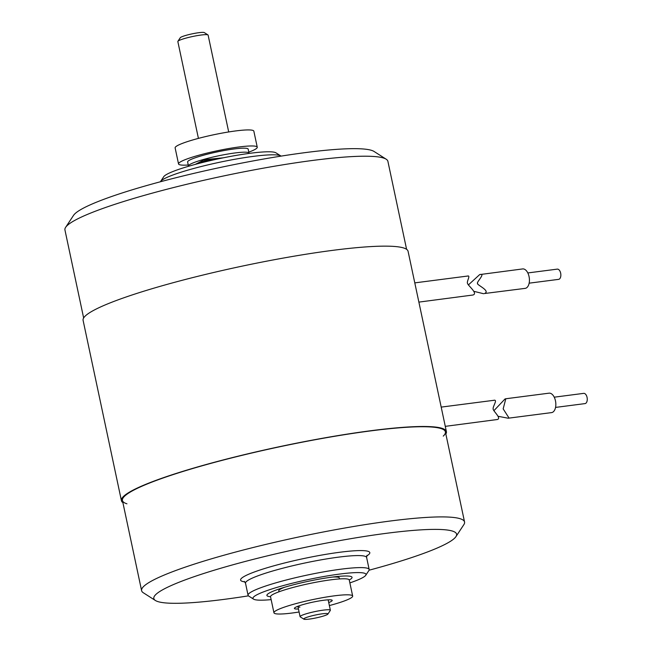 <?xml version="1.0" encoding="UTF-8"?>
<svg xmlns="http://www.w3.org/2000/svg" width="652" height="652" viewBox="0 0 652 652"><rect width="100%" height="100%" fill="white"/><g stroke="black" fill="none" stroke-linecap="round" stroke-linejoin="round"><path stroke-width="0.98" d="M198.42 138.387L177.841 41.557A15.477 1.858 -12 0 1 177.906 41.312A15.477 1.858 -12 0 1 185.527 38.24A15.477 1.858 -12 0 1 207.955 34.923A15.477 1.858 -12 0 1 208.118 35.118L228.697 131.948M303.873 619.172L300.238 616.849A15.477 1.858 -12 0 1 300.083 616.653A15.477 1.858 -12 0 1 311.183 612.448A15.477 1.858 -12 0 1 328.404 609.742A15.477 1.858 -12 0 1 330.36 610.223A15.477 1.858 -12 0 1 330.295 610.468L327.915 614.062A12.38 1.491 -12 0 1 318.372 617.403A12.38 1.491 -12 0 1 305.315 619.4A12.38 1.491 -12 0 1 303.873 619.172A12.38 1.491 -12 0 1 311.925 615.83A12.38 1.491 -12 0 1 326.407 613.491A12.38 1.491 -12 0 1 327.915 614.062M177.906 41.312L180.278 37.71A12.38 1.491 -12 0 1 186.382 35.257A12.38 1.491 -12 0 1 204.32 32.6L207.955 34.923M406.595 249.317L387.891 161.313A165.086 19.829 168 0 0 386.204 159.218A165.086 19.829 168 0 0 146.961 194.622A165.086 19.829 168 0 0 65.624 227.361A165.086 19.829 168 0 0 64.939 229.96L83.643 317.964M386.204 159.218L374.085 151.476A154.768 18.59 168 0 0 149.797 184.671A154.768 18.59 168 0 0 73.546 215.356L65.624 227.361M281.053 156.121A61.907 7.441 168 0 0 280.8 155.934A61.907 7.441 168 0 0 191.085 169.21A61.907 7.441 168 0 0 160.579 181.484A61.907 7.441 168 0 0 160.425 181.761M280.8 155.934L275.951 152.837A57.775 6.944 168 0 0 192.218 165.225A57.775 6.944 168 0 0 163.75 176.684L160.579 181.484M248.445 595.846A154.768 18.59 -12 0 1 155.404 600.492L143.293 592.749A165.086 19.829 -12 0 1 141.606 590.655A165.086 19.829 -12 0 1 223.636 555.317A165.086 19.829 -12 0 1 464.558 522.007A165.086 19.829 -12 0 1 463.874 524.607L455.952 536.604A154.768 18.59 -12 0 1 379.692 567.297A154.768 18.59 -12 0 1 369.065 570.207M155.404 600.492A154.768 18.59 -12 0 1 230.727 565.398A154.768 18.59 -12 0 1 387.712 533.14A154.768 18.59 -12 0 1 455.952 536.604M271.142 599.628A57.775 6.944 -12 0 1 253.547 599.131L248.697 596.034A61.907 7.441 -12 0 1 248.062 595.252A61.907 7.441 -12 0 1 278.828 582A61.907 7.441 -12 0 1 369.171 569.506A61.907 7.441 -12 0 1 368.918 570.484L365.748 575.284A57.775 6.944 -12 0 1 349.863 582.896M253.547 599.131A57.775 6.944 -12 0 1 281.664 586.034A57.775 6.944 -12 0 1 340.271 573.988A57.775 6.944 -12 0 1 365.748 575.284M349.244 579.97A43.521 5.232 168 0 0 351.958 577.118A43.521 5.232 168 0 0 288.526 586.115A43.521 5.232 168 0 0 266.888 595.203A43.521 5.232 168 0 0 270.531 596.702M122.902 502.651A166.113 19.959 -12 0 1 121.427 500.695A166.113 19.959 -12 0 1 343.743 434.664A166.113 19.959 -12 0 1 425.43 426.498A166.113 19.959 -12 0 1 446.4 431.616A166.113 19.959 -12 0 1 445.854 434.004M443.262 436.115A165.086 19.829 168 0 0 445.389 431.836A165.086 19.829 168 0 0 424.558 426.742A165.086 19.829 168 0 0 255.82 452.081A165.086 19.829 168 0 0 124.573 496.196A165.086 19.829 168 0 0 122.437 500.475A165.086 19.829 168 0 0 126.944 503.8M446.4 431.616L408.07 251.273A166.113 19.959 168 0 0 387.101 246.154A166.113 19.959 168 0 0 202.242 275.225A166.113 19.959 168 0 0 83.097 320.352L121.427 500.695M210.523 159.536A16.585 1.989 168 0 0 209.618 159.797M188.615 166.26A30.954 3.716 -12 0 1 188.469 166.007A30.954 3.716 -12 0 1 210.669 157.597A30.954 3.716 -12 0 1 245.119 152.177A30.954 3.716 -12 0 1 249.023 153.13A30.954 3.716 -12 0 1 248.999 153.424M249.023 153.13L248.176 149.129A30.954 3.716 168 0 0 244.264 148.175A30.954 3.716 168 0 0 209.822 153.587A30.954 3.716 168 0 0 187.621 161.998L188.469 166.007M188.265 165.021A40.237 4.833 -12 0 1 183.611 165.168A40.237 4.833 -12 0 1 178.534 163.929A40.237 4.833 -12 0 1 207.401 153A40.237 4.833 -12 0 1 252.177 145.958A40.237 4.833 -12 0 1 257.255 147.197A40.237 4.833 -12 0 1 248.811 152.144M257.255 147.197L253.848 131.166A40.237 4.833 168 0 0 248.771 129.927A40.237 4.833 168 0 0 203.994 136.969A40.237 4.833 168 0 0 175.127 147.898L178.534 163.929M328.73 602.562A19.324 2.323 168 0 0 329.953 599.807A19.324 2.323 168 0 0 329.765 599.807A19.324 2.323 168 0 0 312.634 602.187A19.324 2.323 168 0 0 296.22 606.979A19.324 2.323 168 0 0 296.839 609.033A19.324 2.323 168 0 0 298.453 609.001M298.274 606.124A15.477 1.858 168 0 0 297.956 606.637A15.477 1.858 168 0 0 299.904 607.118M330.36 610.223L328.233 600.199A15.477 1.858 168 0 0 327.728 599.864M339.529 578.935L339.325 577.949A30.954 3.716 168 0 0 335.413 576.996A30.954 3.716 168 0 0 332.528 577.069M284.614 587.248A30.954 3.716 168 0 0 278.771 590.818L278.974 591.804M352.667 596.058L349.26 580.027A40.237 4.833 168 0 0 344.174 578.78A40.237 4.833 168 0 0 299.398 585.83A40.237 4.833 168 0 0 270.539 596.759L273.946 612.79A40.237 4.833 -12 0 1 302.805 601.853A40.237 4.833 -12 0 1 347.581 594.811A40.237 4.833 -12 0 1 352.667 596.058A40.237 4.833 -12 0 1 329.366 605.569M299.097 612A40.237 4.833 -12 0 1 279.023 614.029A40.237 4.833 -12 0 1 273.946 612.79M418.869 302.112L472.83 295.03C478.486 293.653 468.022 285.698 467.623 283.571C466.139 281.851 471.372 274.508 467.166 276.203M445.283 426.351L497.362 419.513C501.991 418.201 492.219 410.483 493.148 408.543C492.879 406.131 498.454 398.625 493.197 400.491M555.553 407.41L585.007 403.604A5.159 2.861 -97.4 0 0 587.061 397.386A5.159 2.861 -97.4 0 0 583.687 393.368L554.233 397.182M551.559 412.61A9.804 5.444 -97.4 0 0 552.326 412.406A9.804 5.444 -97.4 0 0 555.594 401.485A9.804 5.444 -97.4 0 0 549.049 393.164L505.813 398.755L503.165 408.885L509.025 418.005L508.177 418.217L551.559 412.61M505.813 398.755L505.015 398.967L493.89 410.703M498.161 416.302L508.177 418.217M529.147 283.172L558.601 279.366A5.159 2.861 -97.4 0 0 560.655 273.147A5.159 2.861 -97.4 0 0 557.281 269.129L527.827 272.943M479.676 274.59C486.302 272.772 475.887 282.642 477.614 283.375C475.846 284.557 491.152 290.89 484.452 293.53L525.153 288.371A9.804 5.444 -97.4 0 0 525.919 288.168A9.804 5.444 -97.4 0 0 529.188 277.255A9.804 5.444 -97.4 0 0 522.635 268.934L479.676 274.59L468.364 284.948M483.662 293.734L473.98 291.354M205.388 161.794L204.981 161.37L201.492 162.755M207.026 161.394L205.885 161.142L206.081 160.099M204.981 161.37L205.885 161.142M209.357 160.848L206.684 161.036M215.779 159.398L208.779 159.854M195.184 164.41L204.459 159.699L223.318 157.808M244.174 154.108L246.578 153.758M198.469 163.538L204.956 160.799L218.2 158.868M366.668 555.985A66.031 7.93 168 0 0 346.106 551.51A66.031 7.93 168 0 0 273.449 565.936A66.031 7.93 -12 0 0 272.772 566.123A66.031 7.93 168 0 0 244.85 581.877M366.994 555.308L366.62 557.484A61.907 7.441 168 0 0 276.269 569.978A61.907 7.441 168 0 0 275.625 570.158A61.907 7.441 168 0 0 245.511 583.23L248.062 595.252M204.459 159.699L204.956 160.799M297.956 606.637L300.083 616.653M122.437 500.475L141.606 590.655M445.389 431.836L464.558 522.007M366.62 557.484L369.171 569.506M245.511 583.23L244.28 581.397M414.786 282.878L467.859 276.016M441.192 407.109L493.931 400.295"/></g></svg>
